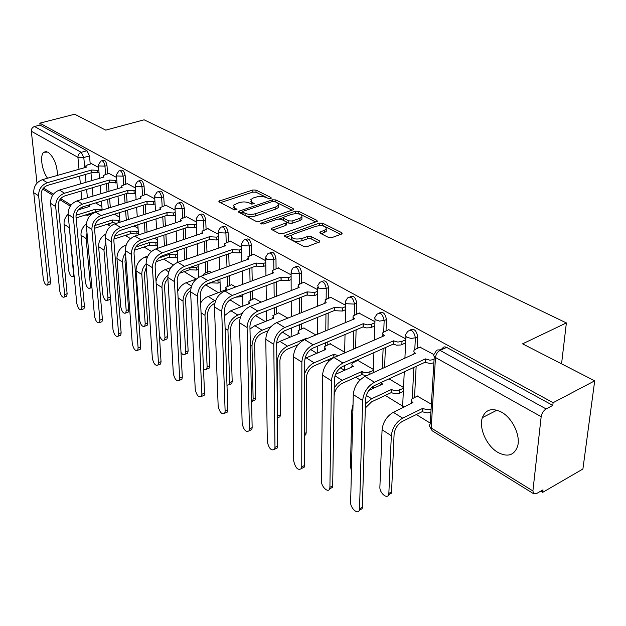 <?xml version="1.0" encoding="UTF-8"?>
<svg xmlns="http://www.w3.org/2000/svg" width="626" height="626" viewBox="0 0 626 626"><rect width="100%" height="100%" fill="white"/><g stroke="black" fill="none" stroke-linecap="round" stroke-linejoin="round"><path stroke-width="0.94" d="M270.737 198.465L271.285 198.137L271.003 197.542L255.979 190.085L252.787 189.975L218.897 201.173L219.256 201.971L234.054 209.749L236.957 209.475L234.75 207.863L233.545 205.203L239.03 202.644C242.888 201.603 246.37 201.728 249.469 203.012L251.417 204.013L254.281 203.747L252.051 202.167L250.807 199.514L253.397 197.933L257.544 196.674L263.186 196.486L268.46 198.387L270.737 198.465M57.506 175.397C57.122 164.841 53.938 157.071 47.967 152.087L43.71 152.259C39.61 155.553 41.934 170.914 47.568 178.222M501.473 412.119C492.099 407.534 485.729 409.373 482.364 417.652C478.671 428.012 486.574 445.876 497.74 452.324C507.49 457.442 514.095 455.485 517.553 446.455C520.887 435.868 512.522 418.074 501.473 412.119M328.478 237.418L331.983 237.559L341.42 234.116L342.117 233.686L341.647 232.629L322.742 223.239L319.33 223.106L284.666 235.587L285.088 236.597L303.759 246.417L307.303 246.558L319.745 241.832L319.299 240.76L311.192 236.597L307.702 236.456L301.935 238.529C294.862 239.727 291.364 238.694 291.45 235.439L293.516 234.155L315.833 226.229C322.844 225.078 326.31 226.103 326.232 229.312L319.894 232.262L320.348 233.302L328.478 237.418M39.829 123.165L74.697 114.222L105.716 130.13L144.105 119.816L566.373 322.922L522.561 343.846L594.7 380.827L553.11 402.69L39.829 123.165L40.033 125.075L34.493 126.499L81.263 152.321L83.806 157.517L84.706 167.651M292.804 209.906L293.563 209.444L293.14 208.536L275.792 199.921L272.529 199.811L238.396 211.377L238.772 212.23L255.87 221.228L259.25 221.354L292.804 209.906M298.766 211.33L316.866 220.321L317.312 221.299L282.741 233.678L279.282 233.545L271.567 229.484L271.16 228.521L286.567 222.746L286.145 221.792L281.082 219.202L277.709 219.077L263.358 224.006L260.698 223.263L295.433 211.212L298.766 211.33L298.766 213.536L315.794 222.027M594.7 380.827L582.908 469.007L542.711 492.341L540.747 491.128M90.895 214.256L91.302 214.507M107.969 224.765L110.481 226.315M125.693 235.673L130.513 238.639M144.121 247.012L151.437 251.519M163.707 259.07L173.324 264.994M184.154 271.653L196.235 279.094L186.141 282.733C182.369 284.235 179.576 287.084 177.753 291.27M205.555 284.83L218.224 292.624M229.922 299.823L241.198 306.763M255.494 315.559L265.236 321.561M282.365 332.101L290.409 337.054M310.637 349.504L316.795 353.291M327.664 359.981L329.143 360.889M340.427 367.838L344.269 370.201M355.748 377.267L360.091 379.935M371.852 387.181L372.713 387.705M385.256 395.429L402.596 406.102M416.321 414.545L430.242 423.113M553.11 402.69L552.797 405.405L546.115 408.935C543.446 410.648 541.795 413.23 541.169 416.673L532.898 490.94L533.728 493.804L536.537 493.57L543 489.829L542.711 492.341M40.033 125.075L86.975 150.741L89.518 155.929L90.222 164.082M90.981 172.862L91.654 180.648M92.272 187.769L92.992 196.102M36.997 183.128L31.323 131.241C31.292 128.87 32.349 127.289 34.493 126.499M116.577 177.455L109.034 173.472M135.286 187.894L127.219 183.629M154.771 198.771L146.14 194.201M175.084 210.109L165.851 205.211M196.274 221.933L186.399 216.69M218.404 234.288L207.84 228.662M211.588 272.427L209.507 271.449M241.542 247.2L230.235 241.174M235.783 286.935L231.518 284.65M265.753 260.713L253.64 254.25M261.167 302.155L254.516 298.445M291.106 274.869L278.14 267.928M287.819 318.133L278.554 312.875M317.695 289.713L303.798 282.263M315.848 334.941L303.712 327.969M345.607 305.292L330.7 297.295M344.668 352.211L330.074 343.784M374.951 321.662L358.956 313.078M373.362 369.418L357.72 360.373M405.82 338.901L388.652 329.667M433.865 354.551L419.905 347.125M431.384 404.208L417.276 396.109M410.218 330.012C413.966 328.149 416.462 330.395 417.706 336.749L417.096 348.392M416.149 366.351L414.522 397.432M379.34 313C382.862 311.192 385.233 313.368 386.453 319.526L386.023 330.802M385.373 347.587L384.614 367.595M349.997 296.849C353.307 295.073 355.56 297.178 356.757 303.172L356.484 314.095M356.092 329.839L355.631 348.173M355.318 360.842L355.302 361.445M322.069 281.481C325.184 279.736 327.328 281.778 328.517 287.608L328.384 298.219M328.196 313.031L327.985 329.879M327.836 341.804L327.797 344.754M295.433 266.84L295.472 266.825C298.406 265.142 300.457 267.13 301.615 272.787L301.607 283.101M301.599 297.084L301.583 312.617M301.575 323.869L301.568 328.846M269.939 252.849L270.158 252.771C272.928 251.276 274.869 253.233 275.972 258.655L276.074 268.695M276.207 281.927L276.356 296.286M276.457 306.936L276.528 313.673M245.595 239.5L245.979 239.359C248.608 238.029 250.439 239.969 251.488 245.165L251.691 254.946M251.949 267.49L252.223 280.808M252.427 290.91L252.599 299.181M222.34 226.737L222.864 226.557C225.352 225.376 227.097 227.285 228.091 232.277L228.38 241.816M228.74 253.741L229.124 266.113M229.413 275.722L229.703 285.323M200.085 214.53L200.743 214.319C203.098 213.263 204.757 215.141 205.711 219.945L206.079 229.257M206.533 240.611L206.995 252.137M207.355 261.292L207.785 272.067M178.786 202.84L179.552 202.597C181.79 201.666 183.371 203.513 184.287 208.145L184.725 217.238M185.257 228.067L185.773 238.819M186.204 247.567L186.767 259.18M158.37 191.642L159.239 191.376C161.367 190.547 162.87 192.37 163.754 196.83L164.262 205.711M164.849 216.072L165.421 226.119M165.898 234.484L166.508 245.322M138.792 180.898L139.747 180.617C141.766 179.881 143.205 181.665 144.058 185.977L144.622 194.67M145.263 204.585L145.874 213.99M146.398 222.011L147.047 232.129M119.996 170.585L121.029 170.288C122.946 169.638 124.324 171.391 125.153 175.562L125.763 184.067M126.452 193.575L127.094 202.394M127.649 210.086L128.338 219.562M101.936 160.679L103.032 160.366C104.863 159.786 106.177 161.516 106.983 165.554L107.649 173.879M108.376 183.003L109.034 191.29M109.62 198.685L110.325 207.566M566.373 322.922L561.553 363.831M98.603 167.416L91.545 163.707M101.866 206.635L95.676 202.926M146.202 246.292L147.274 245.932M127.743 234.977L129.034 234.179M110.004 224.1L111.342 222.942M552.797 405.405L446.659 347.383C444.663 346.428 443.231 346.851 442.363 348.643L439.28 350.044M94.15 212.66L94.26 212.167M119.605 217.277L114.48 214.202M138.056 228.341L134.097 225.963M157.267 239.852L154.575 238.24M177.268 251.848L175.961 251.065M403.527 387.51L389.051 378.832M250.846 201.236L251.746 204.139M233.592 206.971L234.594 209.929M265.847 197.12L256.018 192.221L252.826 192.112L220.462 202.605M242.692 211.924L239.93 212.84M292.021 210.172L277.514 202.934M242.731 211.979L243.037 214.382L245.118 215.469C248.279 216.815 251.824 216.948 255.752 215.868L275.792 209.1L275.769 206.916L278.249 205.398L278.531 204.139L277.537 202.957L274.837 201.564L272.553 201.478L272.529 199.811M245.118 215.469L245.063 213.27L242.99 212.183L242.716 211.572L243.303 211.212L272.553 201.478M245.063 213.27C248.232 214.608 251.777 214.741 255.713 213.662L275.769 206.916M275.792 209.1L278.273 207.582L278.1 205.578M272.639 230.047L285.8 225.454L286.575 224.335M279.611 218.85L283.171 217.629M294.69 213.669L295.433 213.411L295.433 211.212M299.917 218.317L301.912 217.089C301.92 214.069 298.547 213.122 291.794 214.233L283.281 217.371L283.703 218.302L288.766 220.884L292.154 221.009L299.917 218.317L299.917 220.54L301.912 219.311L301.912 217.645M283.288 217.989L283.711 220.516L283.703 218.302M299.917 220.54L292.162 223.239L288.782 223.114L283.711 220.516M298.766 213.536L295.433 213.411M326.224 229.75L326.201 231.565L321.349 233.811M291.45 237.293L291.458 237.708C291.372 240.971 294.862 242.004 301.928 240.807L301.935 238.529M318.305 242.544L311.177 238.866L307.695 238.733L301.928 240.807M324.362 226.291L322.726 225.477L318.384 225.673M291.716 235.149L286.113 237.137M340.63 234.406L325.583 226.902M68.085 214.225C65.167 217.12 63.829 220.469 64.071 224.28L68.688 270.542C69.713 275.119 71.184 277.091 73.101 276.465L73.899 273.797M89.322 204.858L89.87 206.337L78.352 209.843M95.52 212.136L94.894 209.389L76.004 215.305M94.894 209.389L102.093 209.342M76.09 217.965L95.113 211.901M69.103 224.64L73.539 273.922M91.819 163.629L87.742 164.787L85.715 166L86.419 167.165L42.388 179.693C36.527 182.01 33.64 186.345 33.726 192.698L43.311 279C44.376 283.625 45.839 285.636 47.693 285.033L48.085 282.467L50.51 281.653L50.119 284.22L49.196 284.525M99.033 172.588L91.897 172.737L91.506 170.045L47.333 182.714C41.449 185.046 38.546 189.404 38.624 195.797L48.085 282.467M50.51 281.653L41.152 195.054C41.097 190.32 43.249 187.088 47.607 185.351L91.732 172.643M91.506 170.045L97.617 170.335L97.828 172.933M98.822 169.99L97.617 170.335M86.372 223.951C82.609 226.941 80.817 230.697 81.004 235.22L85.371 282.154C86.427 286.872 87.961 288.883 89.972 288.187L90.418 285.659L91.725 285.213M91.952 287.678L91.326 287.717M106.803 216.604L99.276 219.288M116.632 223.279L112.57 222.551L112.375 220L94.8 225.54M112.375 220L118.51 220.329L119.809 219.922M94.503 228.287L112.57 222.551M87.006 233.005L86.13 238.529L90.418 285.659M105.739 234.108C100.919 236.988 98.548 241.151 98.618 246.605L102.711 294.22C103.806 299.095 105.403 301.145 107.508 300.363L107.954 297.866L110.309 297.037M110.387 297.945L109.918 299.51L108.799 299.901M138.416 233.514L137 233.975L130.904 233.733L130.544 231.033L114.652 236.182M130.544 231.033L136.82 231.385L138.236 230.924M113.885 239.101L130.724 233.623M105.81 242.559L103.947 250.048L107.954 297.866M126.186 244.899L125.834 245.016C120.02 247.575 117.062 252.051 116.952 258.444L120.748 306.763C121.874 311.811 123.541 313.892 125.748 313.023L126.202 310.559L128.643 309.674L128.189 312.131L126.976 312.577M157.572 244.993L156.03 245.509L149.802 245.259L149.45 242.52L135.779 247.067M149.45 242.52L155.874 242.88L157.416 242.364M134.371 250.244L149.622 245.149M128.643 309.674L124.997 261.191L125.787 256.801M125.49 252.857L123.345 256.629L122.469 261.378L126.202 310.559M109.315 173.394L105.191 174.591L103.188 175.812L103.916 177.064L59.4 190.069C53.46 192.456 50.518 196.885 50.565 203.34L59.72 290.926C60.824 295.699 62.342 297.749 64.29 297.068L64.681 294.533L67.131 293.688L66.732 296.223L65.738 296.567M116.976 182.612L109.589 182.792L109.214 180.061L64.541 193.207C58.586 195.617 55.628 200.07 55.659 206.564L64.681 294.533M67.131 293.688L58.218 205.797C58.195 200.985 60.393 197.683 64.807 195.891L109.417 182.698M109.214 180.061L115.45 180.366L115.654 183.003M116.772 179.975L115.45 180.366M127.501 183.543L121.35 186.008L122.125 187.362L77.1 200.868C71.098 203.333 68.093 207.855 68.101 214.421L76.779 303.32C77.914 308.258 79.502 310.339 81.544 309.58L81.936 307.076L84.416 306.2L84.017 308.704L82.929 309.087M135.639 193.035L134.199 193.473L128.001 193.262L127.634 190.476L82.468 204.139C76.435 206.627 73.414 211.173 73.406 217.778L81.936 307.076M84.416 306.2L75.996 216.979C76.004 212.089 78.242 208.716 82.71 206.862L127.821 193.152M127.634 190.476L134.019 190.797L134.199 193.473M135.459 190.359L134.019 190.797M146.429 194.115L140.271 196.619L141.069 198.082L95.551 212.12C89.471 214.671 86.411 219.288 86.372 225.963L94.526 316.224C95.7 321.318 97.359 323.446 99.495 322.601L99.902 320.129L102.406 319.213L101.999 321.686L100.825 322.116M155.084 203.888L153.511 204.381L147.173 204.154L146.813 201.322L101.146 215.532C95.035 218.106 91.959 222.754 91.905 229.46L99.902 320.129M102.406 319.213L94.526 228.631C94.565 223.662 96.85 220.211 101.373 218.302L146.985 204.045M146.813 201.322L153.347 201.658L153.511 204.381M154.919 201.165L153.347 201.658M147.822 256.136L145.099 257.067C139.222 259.712 136.202 264.289 136.045 270.784L139.512 319.823C140.678 325.043 142.423 327.163 144.739 326.193L145.193 323.775L147.658 322.852L147.204 325.27L145.889 325.763M177.534 256.95L175.859 257.529L169.482 257.263L169.145 254.477L158.683 258.061M169.145 254.477L175.71 254.86L177.401 254.281M156.14 261.668L169.294 257.145M147.658 322.852L144.356 273.64L146.335 267.13M146.116 263.812C143.119 266.981 141.687 270.557 141.828 274.517L145.193 323.775M159.403 335.38C161.046 339.668 162.752 341.178 164.528 339.91L164.974 337.547L167.463 336.585L167.017 338.948L165.593 339.495M170.961 267.607L165.186 269.626C160.178 271.762 157.126 275.659 156.03 281.34M190.335 267.302L196.392 267.341L198.231 266.692M198.348 269.407L196.517 270.056L189.999 269.775L189.694 267.529M179.529 273.288L189.795 269.649M167.463 336.585L164.521 286.027L165.311 282.295L167.901 278.429M167.901 275.284C163.902 278.617 161.931 282.702 161.977 287.537L164.974 337.547M166.148 205.117L159.974 207.668L160.819 209.248L114.793 223.858C108.634 226.495 105.512 231.213 105.426 238.005L113.009 329.652C114.229 334.933 115.959 337.101 118.204 336.154L118.604 333.721L121.139 332.774L120.732 335.2L119.456 335.677M175.35 215.195L173.637 215.751L167.15 215.508L166.798 212.629L120.63 227.418C114.448 230.078 111.303 234.828 111.209 241.652L118.604 333.721M121.139 332.774L113.854 240.791C113.932 235.728 116.264 232.215 120.841 230.227L166.954 215.391M166.798 212.629L173.488 212.981L173.637 215.751M175.202 212.425L173.488 212.981M186.704 216.588L180.523 219.178L181.407 220.892L134.88 236.112C128.643 238.842 125.458 243.663 125.325 250.572L132.266 343.651C133.534 349.12 135.349 351.327 137.704 350.27L138.103 347.892L140.67 346.906L140.263 349.285L138.878 349.817M196.494 226.98L194.623 227.606L187.988 227.348L187.651 224.421L140.975 239.821C134.715 242.583 131.507 247.442 131.358 254.383L138.103 347.892M140.67 346.906L134.034 253.483C134.152 248.334 136.531 244.735 141.171 242.685L187.784 227.23M187.651 224.421L194.498 224.789L194.623 227.606M196.368 224.171L194.498 224.789M181 352.415C182.675 354.856 184.067 355.451 185.163 354.199L185.601 351.898L188.121 350.896L187.683 353.197L186.125 353.815M209.788 271.348L205.547 272.866L203.747 274.094L203.732 275.252M215.328 280.863L219.969 279.634M220.07 282.389L218.067 283.124L211.392 282.827L211.173 282.381M205.782 284.673L211.181 282.702M188.121 350.896L185.593 300.175C185.617 296.262 187.291 293.046 190.609 290.527M191.149 287.295C185.867 290.503 183.152 295.112 183.011 301.129L185.601 351.898M203.481 368.831L204.827 369.739L206.017 369.755L206.705 369.113L207.128 366.883L209.671 365.834L209.248 368.065L207.558 368.761M231.808 284.548L225.775 287.334L226.737 289.455L206.212 297.272L202.871 299.932L200.625 302.906M215.814 300.136L214.663 300.574C208.552 303.547 205.328 308.462 204.984 315.324L207.128 366.883M242.755 295.941L240.572 296.763L235.869 297.17M214.765 303.391L214.773 303.383C210.242 305.598 207.848 309.244 207.589 314.33L209.671 365.834M226.988 385.303L229.21 384.677L229.617 382.525L232.191 381.437L231.776 383.589L229.945 384.364M254.805 298.336L248.796 301.153L249.797 303.461L230.892 310.723L224.679 315.52M242.199 313.376L237.841 315.066C231.667 318.157 228.373 323.188 227.95 330.168L229.617 382.525M232.191 381.437L230.587 329.135C230.9 323.955 233.341 320.222 237.919 317.93L240.478 316.936M251.589 401.853L252.74 400.937L253.131 398.887L255.729 397.753L255.33 399.803L253.35 400.679M278.852 312.757L272.866 315.606L273.914 318.11L254.829 325.7L249.993 328.979M270.964 326.686L262.098 330.246C255.854 333.455 252.489 338.603 252.004 345.709L253.131 398.887M255.729 397.753L254.657 344.621C255.025 339.362 257.521 335.536 262.153 333.157L268.045 330.778M272.866 318.524L272.889 317.28M277.412 417.878L277.741 416.016L280.362 414.827L279.994 416.767L277.842 417.745M304.017 327.844L298.07 330.716L299.165 333.439L279.9 341.381L276.645 343.298M306.842 338.689L306.842 338.103L287.522 346.147C281.215 349.48 277.772 354.762 277.201 361.985L277.741 416.016M306.842 338.103L307.436 338.447M280.362 414.827L279.885 360.85C280.307 355.498 282.866 351.577 287.537 349.105L298.078 344.699M297.866 333.979L298.078 332.562M304.588 433.466L306.177 432.722L305.832 434.538L304.58 435.665M330.387 343.651L324.487 346.546L325.63 349.511L305.034 358.385M333.948 357.579L333.681 354.402L314.189 362.822C309.94 364.856 306.779 368.393 304.721 373.448M333.681 354.402L338.58 355.568M306.177 432.722L306.341 377.877C306.834 372.423 309.44 368.409 314.166 365.834L333.635 357.391M324.111 350.169L324.464 348.58M366.507 375.788L361.765 374.551L342.132 383.402C337.359 386.085 334.691 390.201 334.12 395.757L333.22 451.941M358.041 360.232L352.211 363.143L351.804 364.731L353.4 366.382L335.544 374.301M361.765 374.551L361.851 371.515L341.561 380.647L337.281 383.879L334.229 387.846M361.851 371.515L364.144 372.478L367.188 372.728L373.323 370.561M351.679 367.141L352.156 365.381M353.033 404.419L351.812 410.202L350.466 466.62L351.413 470.713M380.952 382.564L382.572 384.098L368.777 390.467M403.34 391.453L398.621 393.566L394.325 393.723L391.328 392.58L391.461 389.489L371.641 398.754L365.459 403.793M391.461 389.489L393.856 390.507L396.986 390.773L403.488 388.363M365.334 407.988L371.539 401.869L391.328 392.58M380.671 384.974L381.234 383.026M208.145 228.56L201.971 231.19L202.902 233.044L155.866 248.905C149.551 251.738 146.304 256.676 146.108 263.702L152.353 358.252C153.675 363.925 155.577 366.171 158.049 364.989L158.448 362.673L161.038 361.648L160.639 363.964L159.129 364.559M218.576 239.281L216.541 239.977L209.741 239.711L209.413 236.73L162.236 252.794C155.897 255.658 152.627 260.619 152.415 267.685L158.448 362.673M161.038 361.648L155.123 266.746C155.287 261.511 157.713 257.826 162.408 255.705L209.522 239.586M209.413 236.73L216.44 237.121L216.541 239.977M218.482 236.425L216.44 237.121M230.548 241.065L224.374 243.725L225.352 245.744L177.815 262.294C171.422 265.236 168.104 270.283 167.846 277.435L173.324 373.495C174.701 379.379 176.696 381.672 179.302 380.358L179.685 378.112L182.307 377.04L181.923 379.286L180.28 379.959M241.667 252.129L239.437 252.912L232.473 252.63L232.16 249.594L184.482 266.363C178.066 269.329 174.724 274.415 174.443 281.606L179.685 378.112M182.307 377.04L177.189 280.628C177.393 275.299 179.873 271.527 184.631 269.321L232.246 252.505M232.16 249.594L239.367 250.009L239.437 252.912M241.589 249.218L239.367 250.009M253.96 254.133L247.81 256.832L248.827 259.023L200.79 276.309C194.326 279.36 190.93 284.533 190.601 291.818L195.242 389.419C196.681 395.546 198.778 397.878 201.517 396.415L201.893 394.255L204.538 393.136L204.162 395.296L202.386 396.047M265.823 265.557L263.397 266.441L256.245 266.144L255.956 263.053L207.777 280.565C201.282 283.656 197.863 288.86 197.519 296.184L201.893 394.255M204.538 393.136L200.289 295.159C200.555 289.736 203.09 285.871 207.895 283.578L256.011 266.011M255.956 263.053L263.35 263.483L263.397 266.441M265.776 262.599L263.35 263.483M278.46 267.811L272.333 270.534L273.405 272.92L224.875 290.996C218.325 294.173 214.859 299.471 214.452 306.889L218.161 406.078C219.679 412.456 221.878 414.827 224.765 413.199L225.125 411.141L227.801 409.967L227.441 412.033L225.509 412.878M291.121 279.603L288.476 280.612L281.144 280.291L280.871 277.146L232.199 295.464C225.626 298.672 222.136 304.009 221.706 311.466L225.125 411.141M227.801 409.967L224.515 310.394C224.828 304.87 227.418 300.91 232.293 298.524L280.894 280.151M280.871 277.146L288.461 277.6L288.476 280.612M291.113 276.598L288.461 277.6M304.126 282.138L298.039 284.893L299.158 287.483L250.142 306.404C243.522 309.714 239.961 315.144 239.484 322.695L242.16 423.52C243.757 430.164 246.081 432.582 249.125 430.774L249.461 428.826L252.161 427.597L251.824 429.553L249.727 430.5M317.656 294.322L314.768 295.456L307.233 295.12L306.99 291.912L257.834 311.099C251.183 314.44 247.606 319.909 247.098 327.508L249.461 428.826M252.161 427.597L249.93 326.389C250.314 320.755 252.967 316.701 257.889 314.213L306.983 294.971M306.99 291.912L314.792 292.397L314.768 295.456M317.687 291.262L314.792 292.397M331.044 297.162L325.004 299.94L326.177 302.765L276.684 322.593C269.986 326.036 266.347 331.608 265.776 339.308L267.318 441.807C269.008 448.732 271.457 451.197 274.657 449.194L274.97 447.363L277.701 446.088L277.388 447.911L275.119 448.983M345.521 309.753L342.359 311.044L334.62 310.684L334.394 307.413L284.767 327.523C278.046 331.013 274.384 336.624 273.781 344.37L274.97 447.363M277.701 446.088L276.645 343.189C277.091 337.453 279.806 333.29 284.791 330.7L334.347 310.527M324.753 303.336L324.988 301.873M334.394 307.413L342.422 307.929L342.359 311.044M345.583 306.638L342.422 307.929M359.301 312.93L353.166 315.934L353.009 317.46L354.551 318.814L304.604 339.621C297.827 343.212 294.095 348.932 293.43 356.781L293.719 460.994C295.511 468.232 298.093 470.736 301.474 468.514L301.755 466.832L304.51 465.486L304.228 467.176L301.771 468.373M374.802 325.943L370.334 327.758L366.046 327.907L363.103 326.874L363.197 323.705L313.117 344.816C306.31 348.447 302.561 354.214 301.857 362.11L301.755 466.832M304.51 465.486L304.752 360.866C305.277 355.02 308.055 350.748 313.094 348.048L363.103 326.874M352.853 319.526L353.275 317.867M363.197 323.705L367.392 324.863L371.453 324.245L371.351 327.414M374.911 322.781L371.453 324.245M389.004 329.511L382.924 332.539L382.721 334.206L384.395 335.692L334.002 357.556C327.148 361.304 323.329 367.18 322.554 375.185L321.459 481.151C321.177 486.652 328.282 493.343 329.652 488.82L329.91 487.294L332.688 485.878L332.437 487.404L329.785 488.75M405.625 342.962L400.812 344.996L396.422 345.153L393.355 344.065L393.496 340.834L342.978 363.025C336.099 366.828 332.25 372.752 331.444 380.796L329.91 487.294M332.688 485.878L334.362 379.497C334.965 373.534 337.813 369.137 342.915 366.32L393.355 344.065M382.455 336.538L383.026 334.675M393.496 340.834L397.854 342.062L401.994 341.413L401.845 344.644M405.781 339.738L401.994 341.413M417.612 395.953L411.955 398.887C410.875 400.147 411.204 401.368 412.957 402.549L393.331 412.323C386.782 416.22 383.026 422.026 382.079 429.757L379.888 487.098C379.426 492.764 387.189 499.556 388.621 494.673L388.856 493.335L391.563 491.903L391.328 493.241L388.558 494.822M430.891 412.252L427.433 412.933L423.215 412.002L422.433 411.556L422.613 408.41L402.643 418.152C396.07 422.096 392.291 427.949 391.313 435.719L388.856 493.335M422.613 408.41L426.979 409.764L431.087 409.107M391.563 491.903L394.09 434.342C394.826 428.583 397.627 424.248 402.495 421.314L422.433 411.556M411.196 403.723L411.822 401.579M420.273 346.96L414.475 349.793C413.371 350.998 413.716 352.164 415.507 353.291L365.013 376.469C358.08 380.389 354.167 386.43 353.275 394.591L350.638 502.357C350.255 508.077 357.978 515.081 359.316 510.167L359.535 508.821L362.337 507.342L362.118 508.688L359.301 510.206M433.881 362.83L430.344 363.487L426.024 362.603L425.218 362.172L425.406 358.886L374.481 382.243C367.532 386.219 363.589 392.314 362.65 400.515L359.535 508.821M362.337 507.342L365.6 399.145C366.296 393.065 369.215 388.55 374.364 385.593L425.218 362.172M413.669 354.441L414.342 352.368M425.406 358.886L429.874 360.177L434.076 359.543M271.011 198.348L271.003 197.542M236.714 209.679L236.691 208.881M254.023 203.966L254.007 203.16M541.169 416.673L435.485 357.509L431.197 427.988L532.898 490.94M89.518 155.929L83.806 157.517L77.929 157.337L31.323 131.241M85.316 174.49L86.012 182.299M86.646 189.435L87.382 197.785M88.047 205.242L88.188 206.846M82.601 208.552L82.46 206.948M81.771 199.467L81.012 191.094M80.355 183.95L79.643 176.125M79.017 169.27L77.929 157.337C77.937 154.857 79.048 153.182 81.263 152.321L86.975 150.741M43.499 188.027L53.437 194.17M60.644 198.63L71.059 205.078M417.706 336.749L415.39 337.774L414.788 349.535M413.864 367.399L412.26 398.621M386.453 319.526L384.153 320.504L383.73 331.843M383.112 348.588L382.361 368.612M356.757 303.172L354.48 304.095L354.222 315.066M353.839 330.794L353.4 349.136M353.095 361.828L353.08 362.454M328.517 287.608L326.256 288.492L326.138 299.126M325.966 313.939L325.77 330.802M325.63 342.735L325.598 345.701M301.615 272.787L299.377 273.632L299.385 283.961M299.385 297.953L299.385 313.501M299.385 324.761L299.385 329.745M275.972 258.655L273.75 259.461L273.867 269.516M274.008 282.756L274.172 297.131M274.29 307.789L274.368 314.534M251.488 245.165L249.289 245.94L249.5 255.729M249.774 268.288L250.056 281.614M250.275 291.724L250.455 300.003M228.091 232.277L225.916 233.021L226.213 242.567M226.589 254.5L226.98 266.887M227.277 276.496L227.582 286.113M205.711 219.945L203.56 220.657L203.943 229.977M204.405 241.339L204.866 252.873M205.242 262.036L205.68 272.819M184.287 208.145L182.158 208.826L182.604 217.926M183.144 228.772L183.676 239.531M184.107 248.279L184.678 259.9M163.754 196.83L161.649 197.487L162.157 206.377M162.76 216.745L163.339 226.8M163.824 235.173L164.45 246.01M144.058 185.977L141.969 186.611L142.54 195.304M143.197 205.234L143.816 214.648M144.34 222.668L145.005 232.794M125.153 175.562L123.087 176.164L123.705 184.678M124.41 194.193L125.051 203.02M125.615 210.727L126.311 220.203M106.983 165.554L104.941 166.133L105.614 174.474M106.35 183.606L107.015 191.892M107.609 199.295L108.321 208.184M100.989 160.945C102.813 160.366 104.127 162.103 104.941 166.133L98.947 165.945L98.392 164.826L100.989 160.945M109.354 223.568L108.087 224.742M118.963 170.89C120.881 170.241 122.25 172.001 123.087 176.164L116.96 175.961L116.373 174.756L118.963 170.89M127.023 234.828L125.818 235.642M137.665 181.235C139.676 180.507 141.116 182.299 141.969 186.611L135.709 186.391L135.091 185.085L137.665 181.235M145.24 246.613L144.246 246.98M157.134 192.025C159.254 191.196 160.757 193.019 161.649 197.487L155.232 197.26L154.591 195.844L157.134 192.025M177.424 203.278C179.662 202.347 181.235 204.193 182.158 208.826L175.601 208.583L174.92 207.05L177.424 203.278M198.591 215.015C200.946 213.967 202.605 215.853 203.56 220.657L196.846 220.407L196.134 218.732L198.591 215.015M220.688 227.293C223.177 226.111 224.914 228.02 225.916 233.021L219.037 232.755L218.286 230.931L220.688 227.293M243.788 240.126C246.409 238.796 248.24 240.736 249.289 245.94L242.231 245.658L241.456 243.678L243.788 240.126M267.944 253.569C270.714 252.075 272.646 254.039 273.75 259.461L266.512 259.164L265.698 257.004L267.944 253.569M293.242 267.662C296.168 265.972 298.211 267.967 299.377 273.632L291.951 273.312L291.09 270.964L293.242 267.662M319.761 282.443C322.852 280.55 325.019 282.569 326.256 288.492L318.626 288.156L317.726 285.581L319.761 282.443M347.587 297.984C350.865 295.855 353.158 297.89 354.48 304.095L346.64 303.735L345.873 303.195L345.317 301.536L347.587 297.984M376.836 314.33C380.295 311.936 382.736 313.994 384.153 320.504L379.419 321.075L375.49 319.737L374.598 317.93L376.836 314.33M407.612 331.545C411.266 328.861 413.856 330.943 415.39 337.774L411.212 338.423L407.08 337.367C405.335 336.295 404.991 335.176 406.055 334.01L407.612 331.545M242.716 294.58L242.896 306.114M266.48 310.848L266.347 321.115M291.301 328.047L291.129 336.757M317.249 346.288L317.265 353.087M344.394 365.662L344.824 370.185M373.894 388.104L372.486 386.696M404.576 406.908L403.778 406.493C402.095 405.351 401.767 404.153 402.8 402.917L404.263 371.828M88.696 213.881L88.227 215.078L87.437 215.352M446.659 347.383L440.078 350.396L546.115 408.935M435.79 351.64C436.658 349.848 438.083 349.433 440.078 350.396C437.464 351.898 435.939 354.269 435.485 357.509C433.568 356.311 433.215 355.083 434.421 353.823L435.79 351.64M429.772 426.611L432.19 430.774L431.197 427.988C429.342 426.713 429.006 425.406 430.179 424.068L434.256 356.546M533.728 493.804L432.402 430.907M252.09 204.209L252.051 202.167M234.805 209.96L234.75 207.863M219.812 202.261L219.757 200.641M252.826 192.112L252.787 189.975M256.018 192.221L255.979 190.085M239.281 212.496L239.234 210.86M275.816 202.049L275.792 199.921M293.14 209.765L293.14 208.536M243.037 214.382L242.99 212.183M255.752 215.868L255.713 213.662M316.858 221.635L316.866 220.321M271.981 229.703L271.966 228.028M285.8 225.454L285.792 223.224M261.292 224.038L261.269 222.911M288.782 223.114L288.766 220.884M292.162 223.239L292.154 221.009M320.606 233.435L320.622 231.816M324.291 232.755L324.315 230.493M307.695 238.733L307.702 236.456M311.177 238.866L311.192 236.597M319.291 242.168L319.299 240.76M285.464 236.792L285.456 235.102M319.307 225.344L319.33 223.106M322.726 225.477L322.742 223.239M341.624 234.03L341.647 232.629M76.239 213.99L77.444 214.749M100.966 210.453L100.903 209.702M95.277 212.003L95.058 209.491M64.071 224.28L69.001 227.465M47.333 182.714L42.388 179.693M91.67 170.139L91.897 172.737M38.624 195.797L33.726 192.698M118.69 222.621L118.51 220.329M112.743 222.653L112.539 220.102M81.004 235.22L86.13 238.529M137 233.975L136.82 231.385M130.904 233.733L130.717 231.143M98.618 246.605L103.947 250.048M156.03 245.509L155.874 242.88M149.802 245.259L149.637 242.63M116.952 258.444L122.5 262.036M64.541 193.207L59.4 190.069M109.386 180.155L109.589 182.792M55.659 206.564L50.565 203.34M82.468 204.139L77.1 200.868M127.814 190.578L128.001 193.262M73.406 217.778L68.101 214.421M101.146 215.532L95.551 212.12M147 201.431L147.173 204.154M91.905 229.46L86.372 225.963M145.099 257.067L146.922 258.202M175.859 257.529L175.71 254.86M169.482 257.263L169.333 254.594M136.045 270.784L141.828 274.517M165.186 269.626L168.715 271.833M196.517 270.056L196.392 267.341M189.999 269.775L189.889 267.459M156.187 283.797L161.977 287.537M120.63 227.418L114.793 223.858M166.993 212.738L167.15 215.508M111.209 241.652L105.426 238.005M140.975 239.821L134.88 236.112M187.855 224.538L187.988 227.348M131.358 254.383L125.325 250.572M186.141 282.733L191.533 286.105M218.067 283.124L217.973 280.362M211.392 282.827L211.369 282.31M178.105 297.96L183.011 301.129M208.02 296.419L214.663 300.574M240.572 296.763L240.54 295.409M201.056 312.789L204.984 315.324M230.892 310.723L237.841 315.066M225.102 328.329L227.95 330.168M254.829 325.7L262.098 330.246M250.337 344.629L252.004 345.709M279.9 341.381L287.522 346.147M306.192 357.822L314.189 362.822M333.901 357.548L333.948 354.566M334.98 375.827L342.195 380.342M369.864 374.27L369.935 372.094M362.047 374.716L362.133 371.68M366.28 395.405L371.641 398.754M399.638 393.198L399.779 390.108M391.626 392.76L391.751 389.669M351.812 410.202L352.876 410.883M162.236 252.794L155.866 248.905M209.632 236.855L209.741 239.711M152.415 267.685L146.108 263.702M184.482 266.363L177.815 262.294L177.205 250.643M232.387 249.719L232.473 252.63M174.443 281.606L167.846 277.435M207.777 280.565L200.79 276.309M256.19 263.186L256.245 266.144M197.519 296.184L190.601 291.818M232.199 295.464L224.875 290.996M281.113 277.279L281.144 280.291M221.706 311.466L214.452 306.889M257.834 311.099L250.142 306.404M307.249 292.06L307.233 295.12M247.098 327.508L239.484 322.695M284.767 327.523L276.684 322.593M334.667 307.569L334.62 310.684M273.781 344.37L265.776 339.308M313.117 344.816L304.604 339.621M363.479 323.861L363.393 327.03M301.857 362.11L293.43 356.781M342.978 363.025L334.002 357.556M393.793 341.006L393.652 344.237M331.444 380.796L322.554 375.185M393.331 412.323L402.643 418.152M422.746 411.744L422.918 408.598M382.079 429.757L391.313 435.719M374.481 382.243L365.013 376.469M425.719 359.066L425.539 362.352M362.65 400.515L353.275 394.591M46.496 151.5L43.71 152.259M496.966 410.179L482.364 417.652M110.927 223.803L105.872 224.671M102.155 210.086L101.412 201.181M100.794 193.763L100.105 185.452M99.518 178.355L98.446 165.53M128.745 234.648L124.245 235.728M119.981 222.214L119.261 212.707M118.674 204.992L118.001 196.141M117.438 188.762L116.436 175.53M143.925 247.051L145.209 246.621M138.51 234.922L137.814 224.773M137.266 216.729L136.617 207.284M136.092 199.616L135.153 185.938M157.775 248.264L157.118 237.395M156.602 229.006L155.991 218.92M155.506 210.931L154.653 196.783M176.743 241.863L176.18 231.08M175.742 222.746L174.975 208.082M198.692 277.295L198.137 264.548M197.738 255.361L197.229 243.796M196.846 235.086L196.181 219.875M220.391 291.818L219.953 279.173M219.624 269.532L219.194 257.114M218.881 247.998L218.333 232.191M242.465 284.447L242.137 271.074M241.894 261.511L241.487 245.063M266.324 300.159L266.113 285.738M265.964 275.69L265.714 258.53M291.262 316.756L291.207 301.161M291.168 290.574L291.098 272.639M317.343 334.315L317.476 317.398M317.57 306.216L317.711 287.436M344.151 369.434L344.323 370.412M344.652 352.939L345.02 334.527M345.262 322.687L345.654 302.968M372.587 386.891L372.979 388.527M373.252 372.736L373.918 352.641M374.332 340.059L375.029 319.291M402.463 405.233L403.191 407.581M404.897 358.408L405.938 336.467M92.085 213.889L88.227 215.078L84.768 215.094M42.724 189.029L52.678 195.21M59.853 199.663L70.284 206.134M218.912 201.697L218.897 201.173M238.412 211.948L238.396 211.377M278.273 207.582L278.249 205.398M271.168 229.179L271.16 228.521M286.575 224.977L286.567 222.746M260.706 223.709L260.698 223.263M301.912 219.311L301.912 217.089M319.886 232.958L319.894 232.262M326.201 231.565L326.232 229.312M284.673 236.276L284.666 235.587M73.101 276.465L74.126 276.121M89.299 206.51L89.236 205.813M47.693 285.033L50.119 284.22M85.778 166.672L85.832 167.33M89.972 288.187L91.936 287.506M107.508 300.363L109.918 299.51M125.748 313.023L128.189 312.131M64.29 297.068L66.732 296.223M103.243 176.548L103.306 177.244M81.544 309.58L84.017 308.704M121.413 186.822L121.467 187.557M99.495 322.601L101.999 321.686M140.326 197.511L140.381 198.293M144.739 326.193L147.204 325.27M164.528 339.91L167.017 338.948M118.204 336.154L120.732 335.2M160.029 208.646L160.084 209.483M137.704 350.27L140.263 349.285M180.578 220.258L180.624 221.15M185.163 354.199L187.683 353.197M206.705 369.113L209.248 368.065M225.861 289.783L225.822 288.719M229.21 384.677L231.776 383.589M248.851 303.821L248.827 302.679M252.74 400.937L255.33 399.803M277.412 417.941L279.994 416.767M304.58 435.125L305.832 434.538M158.049 364.989L160.639 363.964M202.018 232.379L202.057 233.326M179.302 380.358L181.923 379.286M224.421 245.04L224.452 246.057M201.517 396.415L204.162 395.296M247.841 258.28L247.865 259.367M224.765 413.199L227.441 412.033M272.357 272.138L272.373 273.304M249.125 430.774L251.824 429.553M298.039 286.653L298.039 287.913M274.657 449.194L277.388 447.911M301.474 468.514L304.228 467.176M329.652 488.82L332.437 487.404M388.621 494.673L391.328 493.241M359.316 510.167L362.118 508.688"/></g></svg>
